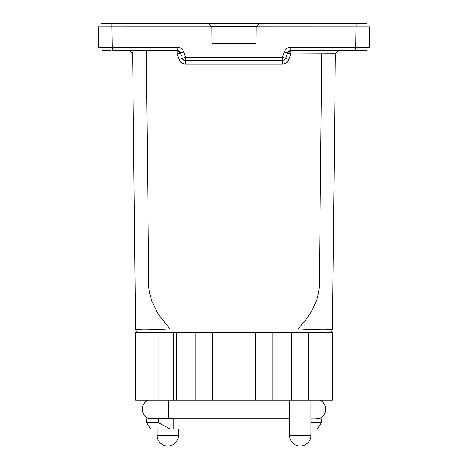 <?xml version="1.0" encoding="UTF-8"?>
<svg xmlns="http://www.w3.org/2000/svg" width="468" height="468" viewBox="0 0 468 468"><rect width="100%" height="100%" fill="white"/><g stroke="black" fill="none" stroke-linecap="round" stroke-linejoin="round"><path stroke-width="0.7" d="M272.113 332.315L272.113 400.204L332.438 400.204L332.438 332.315L332.45 400.204L332.438 332.315L212.384 332.315L212.384 400.204L195.881 400.204L195.881 332.315L135.55 332.315L135.55 400.204L195.881 400.204M212.384 332.315L195.881 332.315M272.113 400.204L255.61 400.204L255.61 332.315M336.726 23.406L131.274 23.406L336.726 23.406M211.799 26.822L111.852 26.828L111.852 23.406L356.148 23.406L259.635 23.406L256.201 26.822L256.066 43.77L211.934 43.77L211.793 26.816L208.365 23.406L102.679 23.4M289.499 429.062L173.745 429.062L173.745 418.878L146.42 418.878L146.42 422.61L146.42 418.878M158.242 418.878L158.242 422.61L146.42 422.61L150.831 429.062L170.481 429.062L150.831 429.062L146.42 422.61M157.26 429.062L170.481 429.062L158.242 422.61M310.887 422.61L321.58 422.61L317.164 429.062L310.887 429.062L317.175 429.062L321.586 422.61L321.586 418.878L310.887 418.878M173.745 418.199L173.745 429.062L170.481 429.062M317.164 429.062L321.58 422.61L321.58 418.878L321.586 422.61L321.58 418.878M316.327 418.199L316.315 418.878M151.679 418.199L151.679 418.878M320.241 400.204A10.185 10.185 0 0 1 320.241 418.199L316.315 418.199M257.172 25.851L256.212 26.799L211.788 26.799L209.541 24.576M98.274 26.653L98.631 47.227L98.274 26.869M130.127 50.649L129.25 50.532L130.127 50.649M287.557 52.825L285.691 58.424L288.914 59.459C287.767 62.396 285.62 63.94 282.473 64.104L282.473 57.412L285.691 58.424L282.473 60.746L185.527 60.746A3.393 3.393 0 0 1 182.309 58.424L185.474 57.377M180.443 52.825L181.385 55.651M147.753 418.199A10.185 10.185 0 0 1 147.753 400.204A10.185 10.185 0 0 0 147.753 418.199L289.499 418.199M180.829 53.99L180.461 52.884L183.678 51.866C182.538 48.935 180.391 47.391 177.237 47.227C180.385 47.385 182.532 48.935 183.678 51.866L185.527 57.412L185.527 64.104C182.385 63.946 180.239 62.396 179.086 59.459L182.309 58.424M132.643 53.867L132.175 52.235M132.637 53.726L135.521 328.951L132.643 53.919L132.543 53.2L129.361 50.562M259.635 23.406L208.365 23.406M98.637 47.227L177.237 47.227L177.237 50.562L112.209 50.562L111.852 26.828L98.274 26.857M101.691 23.406L102.685 23.4M369.726 26.857L256.201 26.822M179.086 59.459L177.237 53.919L177.237 50.562L180.455 52.884M286.615 55.651L285.691 58.424L287.539 52.884L284.322 51.866C285.462 48.935 287.609 47.391 290.763 47.227L321.381 47.227M335.363 53.709L290.763 53.919L287.545 52.884L290.435 50.579M288.914 59.459L290.763 53.919L290.763 47.227L355.791 47.227L355.791 50.556L357.014 50.562L290.897 50.562M365.116 23.4L356.148 23.406L355.791 47.227L369.363 47.227L369.726 26.828M112.209 50.562L177.126 50.562M178.191 50.696A3.393 3.393 0 0 0 177.723 50.597A3.393 3.393 0 0 1 180.291 52.469A3.393 3.393 0 0 0 180.028 52.024M110.928 50.562L102.463 50.562M180.215 52.317L179.77 51.696M104.651 23.4L110.483 23.406M363.349 23.4L365.315 23.4M366.151 23.406L365.099 23.4M178.583 53.475L180.461 52.884M177.273 53.908L132.643 53.919L132.555 53.194M289.025 51.03L288.387 51.527A3.393 3.393 0 0 1 290.277 50.597L289.312 50.877M288.387 51.527L287.773 52.34M332.45 350.093L332.45 389.218M332.438 389.218L332.438 381.537M332.438 357.774L332.438 350.093M332.45 357.774L332.45 381.537M212.384 400.204L255.61 400.204M173.23 400.204L173.23 332.315M136.539 53.978L139.09 53.972M141.377 53.96L143.688 53.943M288.621 51.316A3.393 3.393 0 0 0 287.709 52.469A3.393 3.393 0 0 1 287.972 52.024M288.481 53.171L288.001 53.019M290.763 50.562L357.072 50.562M357.014 50.562L366.304 50.544M365.976 50.556L366.59 50.497M338.75 50.532L337.873 50.649L338.75 50.532M146.221 50.556L148.824 288.095L149.415 292.459L151.679 300.895L158.254 314.168L169.978 328.951C147.461 330.221 135.972 330.221 135.521 328.951C135.755 330.981 136.884 332.105 138.914 332.315L147.946 332.315M154.604 332.315L151.334 332.315M141.12 332.315L140.488 332.315M139.405 332.315L138.838 332.315M150.772 332.315L169.978 332.315L169.978 328.951L298.022 328.951C320.077 330.18 331.56 330.18 332.479 328.951C332.245 330.981 331.116 332.105 329.086 332.315L298.022 332.315L298.022 328.951L305.189 320.627L310.933 312.238C315.28 303.978 317.632 298.327 317.994 295.279C319.463 288.376 319.34 286.141 319.433 278.086L321.779 53.919M338.13 50.626L335.457 53.2L335.357 53.919L332.479 328.951M326.968 332.315L325.073 332.315M324.207 53.943L326.524 53.96M330.227 53.978L331.543 53.978M333.269 53.972L333.59 53.972M157.119 429.062L157.119 435.339L178.507 435.339L178.507 429.062M289.499 400.204L289.499 435.339L310.887 435.339L310.887 400.204M185.527 57.412L282.473 57.412L284.322 51.866M102.024 50.562L102.363 50.562M168.65 418.199L168.65 400.204M129.87 50.626L132.555 53.229L132.643 53.919L135.357 310.477M256.897 26.12L211.103 26.12M176.29 332.315L176.29 400.204M282.473 64.104L185.527 64.104M135.521 328.951C135.755 330.981 136.884 332.105 138.914 332.315L138.92 332.315M158.898 332.315L158.898 400.204M308.675 400.204L308.675 332.315M291.699 400.204L291.699 332.315M350.292 47.227L355.791 47.227M335.445 53.229L338.756 50.562M317.175 429.062L321.586 422.61M289.499 435.339A10.694 10.694 0 0 0 300.193 446.033A10.694 10.694 0 0 0 310.887 435.339M157.119 435.339A10.694 10.694 0 0 0 167.813 446.033A10.694 10.694 0 0 0 178.507 435.339M129.343 50.562L129.694 50.608L129.343 50.562M211.788 26.799L209.143 24.178M177.565 50.579L180.344 52.592M356.148 23.406L356.903 23.406M366.918 23.459L365.97 23.4M180.291 52.469A3.393 3.393 0 0 0 177.723 50.597M179.379 51.316A3.393 3.393 0 0 0 179.063 51.094M365.496 50.562L366.596 50.503M338.305 50.608L338.656 50.562M282.748 60.729L285.591 58.681M182.403 58.681L185.246 60.729M366.567 50.509L365.637 50.562"/></g></svg>
